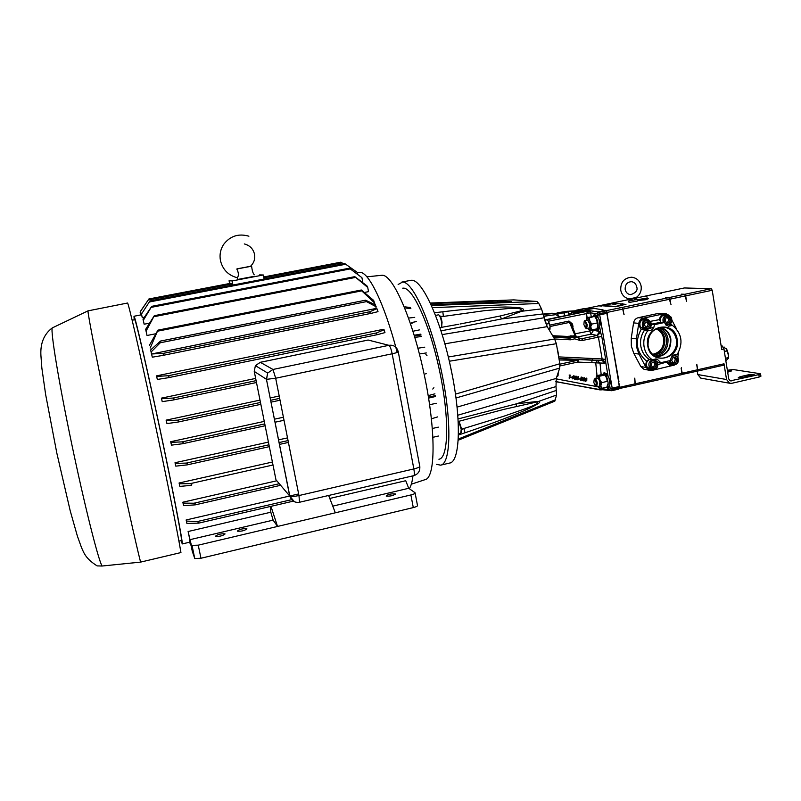 <?xml version="1.0" encoding="UTF-8"?>
<svg xmlns="http://www.w3.org/2000/svg" width="801" height="801" viewBox="0 0 801 801"><rect width="100%" height="100%" fill="white"/><g stroke="black" fill="none" stroke-linecap="round" stroke-linejoin="round"><path stroke-width="1.2" d="M652.805 354.563C661.195 353.111 665.19 347.854 664.79 338.773C663.739 333.637 660.885 330.262 656.219 328.67C660.895 330.262 663.759 333.627 664.8 338.773C665.21 347.854 661.215 353.121 652.825 354.573M656.53 328.51L657.17 328.63C662.317 329.992 665.471 333.446 666.642 338.993C666.873 348.956 662.347 354.222 653.065 354.793M647.759 345.852C650.482 366.287 681.2 359.419 677.155 339.424C674.602 319.058 643.694 325.657 647.759 345.852M648.059 345.702C649.13 351.138 652.034 354.923 656.76 357.066C666.682 361.662 678.677 350.878 676.364 339.514C674.782 332.365 670.607 328.25 663.839 327.158C653.045 327.869 647.779 334.057 648.059 345.702M656.44 356.926C666.412 355.704 671.208 349.717 670.848 338.973C669.556 332.785 666.052 328.891 660.344 327.279M655.368 356.395C665.621 355.864 670.647 350.087 670.427 339.063C669.135 332.946 665.661 329.151 659.984 327.669L659.163 327.529M654.868 356.105C664.059 354.503 668.434 348.725 667.994 338.773C666.853 333.146 663.719 329.441 658.612 327.689M650.452 321.341L659.463 319.629L660.855 322.242L664.219 322.553L668.364 326.267L672.46 325.386L668.815 324.826M653.556 369.661L649.311 370.052L645.596 365.506L646.467 361.041C636.384 352.31 634.622 341.727 641.17 329.301L647.649 330.743C651.634 330.933 653.906 328.901 654.467 324.645L651.433 324.355M649.981 370.222L653.326 369.661M666.442 362.132L658.092 364.485M670.537 365.667L673.821 365.076M674.052 365.076L669.956 365.526L666.512 362.312M666.622 325.586L667.633 325.086M641.17 329.301L638.908 325.486C638.868 320.67 641.08 318.277 645.566 318.307L648.309 319.729M644.124 330.352L647.068 329.521M669.135 315.394L666.021 313.712L664.059 313.762L643.463 318.147C640.89 318.848 639.318 320.59 638.757 323.384L636.435 338.853L636.495 346.793L638.958 354.102L646.037 367.459L649.231 370.222L652.164 370.372L674.472 365.036M665.11 313.642L658.652 313.351L638.237 317.697C635.684 318.397 634.132 320.12 633.571 322.883L631.268 338.212L631.328 346.072L633.771 353.311L640.8 366.538L643.964 369.281L645.536 369.561M647.649 330.743C644.394 335.559 643.193 340.866 644.054 346.653C645.125 352.4 647.939 356.815 652.505 359.909L649.21 359.379L646.467 361.041M676.665 329.231L672.039 320.44M677.826 357.186L678.557 352.27M675.083 354.473L675.593 355.364M659.463 319.629C660.124 315.674 662.317 313.762 666.011 313.892L668.775 315.264M657.531 362.152L660.775 362.683L670.477 360.52C671.048 356.285 673.301 354.252 677.235 354.432C683.483 343.058 681.891 333.376 672.46 325.386M660.775 362.683L657.15 359.128L652.505 359.909M664.219 322.553L654.467 324.645M645.986 330.563L647.839 329.431M648.089 319.659L644.965 318.227M668.555 315.204L665.481 313.832M675.373 355.294L674.592 354.613M655.008 359.899L654.117 359.128M653.916 327.239L649.641 328.41M647.979 329.341L646.337 330.603M650.452 322.112C645.366 319.078 643.083 320.69 643.614 326.968C648.7 330.002 650.983 328.38 650.452 322.112M642.823 327.319C641.371 322.553 642.983 319.969 647.669 319.559L650.702 321.712C652.134 326.558 650.482 329.131 645.726 329.441L642.823 327.319M649.311 322.923L648.279 321.932L645.576 322.122L644.334 324.735L645.786 327.148L648.49 326.958L649.731 324.345L649.311 322.923M648.85 323.123L648.279 321.932L645.576 322.122L644.334 324.735L645.786 327.148L648.49 326.958L649.731 324.345L648.85 323.123M646.797 319.479L645.226 319.349C640.56 319.749 638.948 322.322 640.399 327.068L644.254 329.291M645.586 326.898L646.958 326.798L648.199 324.195L646.878 322.012M646.958 326.798L648.49 326.958M648.199 324.195L649.731 324.345M671.088 317.697C666.042 314.663 663.779 316.275 664.299 322.533C669.346 325.556 671.608 323.944 671.088 317.697M663.278 322.463C662.217 317.927 663.869 315.484 668.214 315.133L671.328 317.296C672.76 322.052 671.148 324.625 666.492 325.016L665.551 324.715M669.956 318.498L668.935 317.506L666.252 317.697L665.02 320.3L666.462 322.703L669.135 322.513L670.377 319.919L669.956 318.498M669.486 318.698L668.935 317.506L666.252 317.697L665.02 320.3L666.462 322.703L669.135 322.513L670.377 319.919L669.486 318.698M667.463 315.073L665.691 314.933C661.366 315.284 659.724 317.717 660.775 322.232M666.262 322.463L667.553 322.372L668.785 319.779L667.473 317.586M667.553 322.372L669.135 322.513M668.785 319.779L670.377 319.919M670.287 360.62L670.908 362.563C675.924 365.536 678.177 363.914 677.656 357.707C675.784 355.394 673.701 355.223 671.418 357.206M673.421 355.163L675.263 355.254L677.896 357.286C679.278 362.312 677.516 364.845 672.63 364.896L670.107 362.893L669.436 361.041M676.535 358.518L675.513 357.536L672.85 357.747L671.618 360.35L673.05 362.733L675.724 362.513L676.945 359.919L676.535 358.518M676.064 358.708L675.513 357.536L672.85 357.747L671.618 360.35L673.05 362.733L675.724 362.513L676.945 359.919L676.064 358.708M667.273 361.892L671.198 364.665M672.77 362.372L674.122 362.262L675.353 359.679L674.112 357.616M674.122 362.262L675.724 362.513M675.353 359.679L676.945 359.919M657.12 362.262C652.054 359.289 649.791 360.911 650.312 367.158C655.378 370.122 657.641 368.5 657.12 362.262M652.775 359.729L654.828 359.839L657.361 361.842C658.742 366.968 656.94 369.501 651.934 369.441L649.521 367.479C648.089 364.044 648.99 361.501 652.234 359.869M655.979 363.083L654.958 362.102L652.264 362.322L651.033 364.926L652.475 367.309L655.168 367.098L656.399 364.495L655.979 363.083M655.518 363.274L654.958 362.102L652.264 362.322L651.033 364.926L652.475 367.309L655.168 367.098L656.399 364.495L655.518 363.274M649.781 359.469C646.547 361.101 645.646 363.634 647.078 367.058L650.732 369.231M652.184 366.948L653.626 366.828L654.858 364.235L653.606 362.172M653.626 366.828L655.168 367.098M654.858 364.235L656.399 364.495M410.272 280.42L411.684 280.25C422.397 279.749 441.061 320.49 451.283 370.192C461.646 419.894 460.154 461.947 449.601 463.068L440.981 465.071M436.645 464.34L440.57 465.161C450.823 464.109 452.014 422.057 441.641 372.275C431.379 322.473 412.976 281.612 402.573 282.052L398.127 284.485M408.58 318.067L414.718 317.366M513.882 299.894L536.94 301.446L538.823 303.509L432.43 307.644M434.563 312.76L442.813 311.769C466.042 308.956 486.888 307.374 505.371 307.013C521.121 307.183 526.567 308.585 521.721 311.249L541.486 308.886L538.823 303.509M541.486 308.886L547.193 326.658L554.622 339.013L556.355 343.699L559.849 363.754L559.699 368.09L556.244 378.412L457.121 407.098M457.852 415.208L556.014 386.593L556.244 378.412M556.014 386.593L556.565 395.033L554.813 401.171L458.282 440.19M431.439 418.783L437.706 416.89M436.255 403.273L429.626 404.735M428.605 398.117L435.323 396.535M435.183 395.624L428.455 397.216M425.531 373.887L426.242 373.707M419.414 353.952L426.332 352.951M428.205 395.644L434.913 393.822M458.492 434.983L465.001 432.79C487.138 425.331 506.753 418.012 523.854 410.823C538.292 404.385 542.898 401.251 537.651 401.421L516.715 403.764L458.112 418.943M556.355 343.699L449.331 361.231M559.849 363.754L455.499 394.112M458.252 421.466L503.979 409.361L537.241 401.902C539.363 403.634 531.053 406.497 525.927 408.51L503.579 416.32L461.636 429.156M465.001 432.79L464.009 428.635L461.656 429.426M556.565 395.033L537.241 401.902M556.525 390.357L516.715 403.764L516.234 406.407M414.207 335.239L420.805 334.127M497.701 302.377L497.671 301.026L430.598 303.559M497.671 301.026L500.945 300.986L500.975 302.257M511.549 301.817L500.945 300.986M511.549 301.757L431.188 304.841M421.086 334.988L414.477 336.11M414.858 337.391L421.556 336.46M460.044 324.015L500.084 316.015L521.151 310.828L521.721 311.249L501.576 318.938L441.041 330.873M521.151 310.828C522.382 307.524 513.651 308.365 508.154 308.575L484.575 310.658L440.56 316.816M442.813 311.769L443.384 316.205L440.44 316.555M543.158 313.922L501.576 318.938L500.084 316.015M544.92 320.25L547.183 319.769L548.665 321.561L550.067 326.237L549.356 330.252M549.987 329.111L548.815 329.361M549.306 323.534L546.532 324.115M549.987 329.261L550.067 326.237L548.335 321.041M558.077 375.409L558.167 372.665L557.987 375.889L556.865 376.56M557.987 375.889L557.015 376.1M439.158 315.173L439.389 315.334C440.49 316.035 441.381 318.337 442.062 322.242L441.631 326.978M441.471 327.359L441.621 322.503C440.86 318.157 439.869 315.594 438.658 314.823L438.457 314.823M459.043 421.246L461.616 429.006L461.136 432.57M458.512 433.721L460.765 433.181L461.206 429.396L458.793 421.316M237.266 277.757L237.326 277.737C238.908 275.694 238.738 272.781 236.806 268.996L251.614 266.192C252.115 270.528 252.946 273.311 254.107 274.543M237.617 268.806L236.806 268.996M251.614 266.192L250.403 266.373M246.918 528.82C244.695 530.663 241.522 531.443 237.406 531.173L237.326 531.073C239.579 529.231 242.753 528.45 246.838 528.73L246.918 528.82M395.273 493.907L395.304 493.927C393.501 495.649 390.457 496.35 386.182 496.049L386.162 496.029C387.954 494.317 390.988 493.606 395.273 493.907L395.364 494.237M225.071 533.957C222.778 535.819 219.584 536.61 215.499 536.34L215.409 536.229C217.732 534.367 220.926 533.576 224.981 533.856L225.071 533.957M134.648 319.729L134.778 319.789C136.01 320.7 147.805 371.774 160.641 432.55C173.487 493.336 182.748 541.947 181.416 540.545L178.933 541.126M438.908 459.223C448.49 458.232 449.581 419.013 439.939 372.655C430.417 326.297 413.286 287.959 403.504 288.14L402.733 288.17M376.911 308.645L369.742 311.759L369.982 312.71L371.183 313.341L378.012 311.639L376.911 308.645L376.2 308.415L375.469 304.881L365.526 300.195L366.518 301.607L160.27 342.768L160.51 341.056L150.618 349.957L151.099 352.009L160.27 342.768M191.319 485.336L191.759 484.425L190.348 483.614L179.354 483.784L179.875 486.407L191.319 485.336M195.204 504.86L195.434 504.019L193.942 503.228L183.129 503.118L183.619 505.661L195.204 504.86M198.648 522.372L198.658 523.133L186.913 523.484L186.132 519.969L186.483 521.061L197.116 521.591L198.648 522.372M187.104 464.88L187.724 463.909L186.423 463.078L175.259 463.449L175.809 466.142L187.104 464.88M183.409 442.713L182.708 443.724L171.484 445.136L170.663 441.721L170.903 442.372L182.238 441.862L183.409 442.713M174.027 398.938L172.996 400.039L162.223 401.631L161.361 398.147L161.592 398.718L173.206 398.037L174.027 398.938M376.6 333.947L377.752 334.568L384.961 332.605L384.079 329.742L376.58 332.926L376.6 333.947M169.001 376.66L167.92 377.782L157.346 379.454L156.435 375.879L156.666 376.43L168.4 375.719L169.001 376.66M178.823 421.006L177.972 422.057L166.948 423.579L166.107 420.135L166.338 420.735L177.822 420.125L178.823 421.006M162.613 355.444L163.764 354.302L163.404 353.341L151.559 353.992L152.3 357.186L162.613 355.444M361.912 277.657L349.336 268.205L361.912 277.657L362.663 281.421L361.541 281.632M149.336 323.193L144.14 324.215L143.319 320.31L151.739 306.342L143.029 319.249L143.319 320.31M143.029 319.249L144.14 324.215M367.719 287.409L366.868 285.797L354.793 276.655L367.719 287.409L368.55 291.644L364.605 292.425M155.414 333.827L147.014 335.489L146.092 331.093L154.313 315.684L145.652 329.321L146.092 331.093M145.652 329.321L147.014 335.489M144.32 317.266L142.258 317.667L141.497 314.032L149.977 300.956L141.497 314.032M141.326 313.501L142.258 317.667M150.618 349.957L152.3 357.186M384.079 329.742L383.118 329.361L156.435 375.879M255.659 378.412L161.361 398.147M141.617 314.903L140.395 311.419L148.916 298.963L140.475 311.489L141.206 314.983M134.188 319.819L133.987 316.255C134.778 314.463 149.166 377.111 163.324 444.935C174.988 500.615 183.039 543.158 182.238 543.939L189.557 542.217M283.414 417.241L274.393 419.203M264.27 421.396L170.663 441.721M279.209 396.024L270.157 397.957M260.005 400.12L166.107 420.135M358.828 272.61L359.529 272.47C368.23 270.608 384.56 303.589 397.206 352.47M402.793 375.899L408.85 408.18M237.456 279.489L254.608 276.255M250.453 266.312L237.466 268.756M231.559 285.296L231.048 283.224L148.916 298.963M412.966 475.844C412.225 481.872 411.003 486.167 409.321 488.72M268.415 442.102L175.008 462.738L175.809 466.142M287.519 437.887L278.508 439.869M284.015 420.275L274.993 422.237M298.643 493.947L289.702 496.009L266.433 379.294L254.257 371.424L275.965 479.799L289.832 496.149C291.434 500.865 294.668 502.898 299.524 502.257L298.963 495.549C294.307 496.54 291.264 496.74 289.832 496.149L266.433 379.294L267.674 373.056L266.553 379.344L275.674 378.232L298.963 495.549L413.847 468.945L392.16 353.782L275.674 378.232L272.981 369.461L267.674 373.056L255.409 365.646L260.335 362.322L272.981 369.461L388.896 345.321L368.19 340.045L260.275 362.302L255.409 365.646L254.237 371.284M289.682 496.019L186.132 519.969M189.366 541.326L190.578 544.87L189.366 541.326M189.907 540.715L189.346 540.845M272.4 462.037L179.084 482.993L179.875 486.407M276.796 480.78L182.828 502.217L183.619 505.661M415.148 493.136L417.451 505.341C417.822 506.022 416.43 506.773 413.286 507.594L410.893 494.948C414.047 494.137 415.439 493.406 415.078 492.755L408.72 488.29L405.737 480.72L329.792 498.452M413.286 507.594L200.971 558.247L194.763 558.557L192.28 551.228L188.105 531.514L270.808 512.219L270.508 506.452M408.72 488.29L332.755 506.132M410.893 494.948L198.248 545.171L200.971 558.247M376.2 308.415L151.559 353.992M151.399 353.631L151.099 352.009M166.338 420.735L166.948 423.579M156.666 376.43L157.346 379.454M161.592 398.718L162.223 401.631M170.903 442.372L171.484 445.136M175.008 462.738L175.259 463.449M186.483 521.061L186.913 523.484M182.828 502.217L183.129 503.118M179.084 482.993L179.354 483.784M376.2 306.793L366.518 301.607M140.656 314.953L140.495 311.869M140.716 314.943L140.175 312.35M263.719 276.966L340.886 262.177L343.429 263.809M357.386 273.922L357.046 272.22L344.74 263.559L149.977 300.956M357.046 272.22L344.74 263.559M149.497 345.161L157.927 330.142L150.177 348.055M375.078 304.69L373.666 300.405L361.331 290.002L361.762 290.853L158.047 331.083M374.758 303.108L361.762 290.853M181.226 540.585L182.238 543.939M270.968 506.342L277.536 526.447L273.131 520.139L270.808 512.219M273.131 520.139L190.007 539.664L188.105 531.514M194.643 558.397L190.007 539.664M191.93 545.361L198.248 545.171M328.65 495.479L335.329 512.8M432.77 389.036L433.912 387.714M426.973 355.384L425.882 354.653M127.469 303.048L127.539 303.028C128.44 303.038 138.863 347.944 152.21 410.202C165.537 472.39 178.172 535.208 180.946 552.56L140.586 562.112C136.19 545.311 122.693 484.385 109.767 422.588C96.821 360.73 87.76 313.902 87.98 310.868L127.539 303.028M52.836 327.649L52.245 327.929C44.035 334.137 40.26 343.239 40.901 355.254L41.852 368.019L45.637 394.523L56.821 453.086L70.218 510.828L77.377 536.089L81.532 547.644C83.935 552.85 85.357 558.377 97.111 565.896L102.037 566.027L140.586 562.112M259.584 274.903L263.329 274.983L232.12 280.951L232.931 285.026M263.329 274.983L264.13 279.038M229.627 283.494L229.076 280.74L232.12 280.951M629.145 298.943L635.984 297.511L636.084 298.853M594.312 379.464L594.893 378.773C595.904 378.933 596.705 380.375 597.296 383.098L596.695 386.743L595.934 386.392M597.446 378.202L597.486 378.192C598.497 378.352 599.298 379.794 599.889 382.518L599.278 386.162L596.725 386.743M593.851 382.658L594.112 379.834C594.953 379.534 595.674 380.655 596.264 383.198L595.523 386.102L593.851 382.658M606.457 373.596L604.615 373.997C606.307 375.539 607.448 378.312 608.029 382.337C608.299 385.461 607.879 387.223 606.778 387.624L607.989 388.495L609.671 385.551L610.352 382.548L609.791 379.263L608.099 376.36L604.274 372.405L602.742 374.498L603.634 373.697L604.535 374.738M609.02 378.012L609.941 384.23M609.551 386.232L606.838 387.604M584.37 321.231L584.97 320.53L587.283 324.705L586.642 328.56L585.881 328.2M587.544 319.979L589.896 324.155L589.246 328.01L586.682 328.55M583.879 324.575L584.169 321.581C584.99 321.281 585.691 322.362 586.252 324.836L585.471 327.899L583.879 324.575M596.715 315.484L594.242 315.544C595.854 316.295 597.075 318.718 597.916 322.803C598.457 326.738 598.067 328.981 596.735 329.551L595.694 329.201M599.038 319.519L600.009 325.747M599.548 328.2L596.805 329.531M622.267 303.619L623.568 304.58L620.354 305.121M615.979 304.09L612.915 304.65M558.858 356.906L602.132 358.948L598.377 336.961L596.995 335.449L591.068 334.127L593.581 330.252L599.528 331.544L600.61 332.355L601.771 336.44L605.686 359.399L605.746 362.533L604.935 363.113L600.019 363.033L601.181 374.708M589.146 310.578L571.644 312.64L570.422 314.573L559.959 316.765L555.774 314.663L546.883 315.824L546.262 314.202L554.362 313.441L555.774 314.663M554.362 313.441L543.999 313.992L552.019 313.231M592.89 316.405L594.502 314.222L598.147 317.907L599.829 320.79L600.4 324.105L598.007 330.433M594.192 315.444L594.973 314.232M604.004 373.616L604.755 372.405M652.565 354.342C660.465 352.49 664.169 347.254 663.689 338.643C662.747 333.867 660.154 330.593 655.929 328.831M644.344 298.763L640.029 299.324L644.344 298.763M645.396 298.743L647.318 297.952L638.117 299.614L645.396 298.743M648.249 298.603L645.936 299.494L637.616 300.345M648.269 298.733L645.966 299.694L637.566 300.615M728.66 356.625L727.098 349.937M725.826 360.76L728.349 358.387L728.52 354.112L726.177 348.665L723.423 347.203M641.12 286.097C639.919 280.861 636.755 277.897 631.659 277.216C624.099 277.917 620.465 282.242 620.745 290.212C621.806 295.008 624.63 297.922 629.206 298.953L629.576 300.005L628.785 300.976L637.145 299.454L633.571 298.603L629.706 299.784M637.165 299.554L637.416 301.046L629.035 302.468M608.45 388.305L607.208 387.524M606.287 373.626L604.445 373.877M605.406 373.306L606.267 373.466M598.407 330.252L597.166 329.451M595.924 315.183L594.072 315.514L594.232 316.435L586.763 317.617L586.382 318.598M585.381 308.645L598.717 305.862L601.441 306.052L598.898 305.822L629.686 299.384M605.846 310.728L622.087 307.464L622.968 309.076L607.228 312.39L607.619 316.976M619.363 307.274L622.087 307.464M619.313 307.224L622.267 307.424L668.855 297.632L665.671 297.481L669.215 297.551L684.575 294.327L685.506 295.899L670.137 299.133L670.527 303.819M681.521 294.207L684.575 294.327M681.491 294.157L684.755 294.287L711.258 288.71L712.219 290.272L721.711 349.446L723.944 348.956L721.931 345.601L721.08 345.501M658.873 293.326L684.344 287.959L711.258 288.71M658.883 293.286L661.716 293.436L658.702 293.316L643.954 296.4L646.898 296.54L643.614 296.48L635.774 298.112M602.622 305.812L615.448 306.743L625.992 304.27M728.58 357.677L725.446 358.377M725.436 358.277L728.59 357.566M727.518 350.868L724.354 351.569M724.334 351.439L727.468 350.748M724.184 347.053L723.433 347.223M760.56 373.957L760.92 376.22L759.238 377.001L758.867 374.608L760.169 373.707L733.045 369.511L727.348 370.252M740.204 376.69L748.825 374.718L754.182 374.397L743.628 377.251L738.302 377.571L740.204 376.69L740.374 377.732M727.478 371.013L731.713 370.863L727.668 372.195M724.014 363.804L723.543 365.216L697.26 371.143L697.701 369.732L724.014 363.804L726.537 379.514L729.621 383.238L731.744 383.309L759.238 377.001M701.686 378.282L700.765 378.122L697.801 374.568L726.537 379.514M758.867 374.608L730.312 380.875L728.76 379.013L723.944 348.956M697.24 371.143L697.801 374.568M685.506 295.899L686.337 300.976M686.587 301.416L685.686 295.859L684.755 294.287M696.69 364.635L697.531 369.772L697.08 371.183L681.541 374.558M697.701 369.732L696.81 364.245M712.219 290.272L685.686 295.859M669.215 297.551L670.137 299.133M681.14 368.49L682.282 373.206L681.861 374.618M682.282 373.206L697.531 369.772M642.062 299.184L642.572 298.573L643.313 298.983M642.652 299.093L642.572 298.573M668.855 297.632L671.048 304.7M681.381 367.699L681.501 374.698L635.173 385.071M634.652 378.593L635.153 385.151L619.163 388.565M634.772 378.142L635.333 385.101M622.968 309.076L623.819 314.142M624.089 314.643L622.267 307.424M635.704 383.689L681.931 373.286M669.776 299.214L623.148 309.036M591.689 360.16L592.129 362.763M592.289 358.488L592.56 360.039M618.682 382.187L607.719 317.526M618.742 382.588L619.914 387.243L619.563 388.655M587.123 317.536L586.392 313.241L589.916 310.738L598.117 311.889L599.348 313.722L606.637 312.19L618.973 381.687M606.357 310.768L607.228 312.39M619.914 387.243L635.523 383.729M595.744 329.231L597.926 330.443M618.672 382.127L619.413 387.554L612.194 389.176L610.142 388.315L609.671 385.551M611.694 390.688L618.863 389.086L619.413 387.554M602.742 309.907L605.916 310.838L598.597 312.38L596.905 313.772L590.607 312.861L591.258 316.665M606.637 312.19L605.916 310.838M582.457 310.257L576.61 310.147L583.579 308.695M575.589 310.948L583.619 308.685L594.282 308.445L583.639 310.127M568.8 314.192L570.032 314.292L567.679 315.364M568.76 311.619L586.482 310.057L567.448 311.299M571.183 311.509L589.236 310.538L586.803 310.017L589.746 310.518L570.422 314.573M571.644 312.64L571.704 311.659M571.403 313.782L568.74 313.892M586.282 378.392L585.291 378.733L586.823 378.342L586.753 380.545L585.491 381.366L584.77 380.265L585.571 381.066L586.462 380.515L585.791 379.674L586.682 378.993L586.282 378.392M585.291 378.733L586.502 378.122M585 381.116L584.47 380.125M585.191 380.845L586.042 379.754M585.791 379.674L586.312 378.402M583.028 380.455L584.119 379.253L584.069 377.962L582.968 379.173L583.028 380.455M583.328 380.655L584.119 379.253M584.42 379.444L584.35 378.132M582.697 379.113L584.57 377.912L584.69 379.494L583.238 380.936L582.397 378.913L584.249 377.692M582.808 380.705L582.397 378.913M581.466 377.231L582.727 377.471L581.606 377.571L581.236 378.392L582.237 379.594L580.925 380.495L580.254 379.494L581.015 380.205L581.947 379.524L580.775 378.733L581.166 377.041L582.727 377.471M580.465 380.255L579.954 379.294L580.555 379.544M580.675 379.994L581.546 378.703M580.775 378.733L581.166 377.041M578.933 378.933L580.104 378.883M578.142 376.83L577.151 377.171L578.692 376.79L578.622 378.993L577.351 379.814L576.63 378.713L577.431 379.504L578.322 378.963L577.641 378.112L578.542 377.441L578.142 376.83M577.151 377.171L578.362 376.57M576.86 379.564L576.32 378.713M577.05 379.294L577.911 378.192M577.641 378.112L578.172 376.84M575.629 377.471L576.229 376.57L575.208 376.81L575.629 377.471L575.959 376.42M574.778 378.873L576.069 378.553L575.559 377.752L574.778 378.873L575.629 377.772M574.367 378.242L574.908 376.75L576.46 376.36L575.969 379.193L574.537 379.093L574.087 378.062M574.557 379.113L574.047 378.142M574.207 377.752L574.617 376.56L576.139 376.14M572.575 378.462L573.376 378.042L573.656 375.969L572.545 377.181L572.605 378.472M572.905 378.663L573.706 377.261M573.997 377.451L573.937 376.14M572.264 377.121L574.157 375.919L574.277 377.501L572.815 378.943L571.974 376.921L573.836 375.699M572.385 378.713L571.844 377.581L570.763 377.371L571.864 377.581M570.833 377.111L571.934 377.321M569.421 375.248L570.252 375.088L569.421 378.212L569.881 375.339L569.121 375.058L570.252 375.088M569.121 378.162L569.551 375.269M583.669 310.127L568.73 311.619M597.015 375.639L595.744 362.933L597.156 360.42L602.452 360.3L605.746 362.533L608.099 376.36M602.452 360.3L605.686 359.399L602.132 358.948L601.411 360.45L559.108 358.468L602.172 360.49L604.935 363.113M601.421 360.45L597.156 360.42L600.019 363.033L577.621 362.082L578.983 359.569L597.166 360.42L559.118 358.578L578.983 359.569L577.681 360.28L559.328 359.989M601.952 388.265L602.572 389.747L601.391 389.857L598.407 387.504M552.65 335.719L567.168 336.42L575.098 335.749L576.37 336.931L571.363 323.784L569.521 322.402L569.02 321.041L572.535 324.065L573.035 326.958M571.664 324.295L572.535 324.065M550.097 326.508L569.521 322.402L575.098 335.749L575.088 336.861L567.659 337.541L553.191 336.62M579.594 338.583L579.393 340.265L574.728 338.843L570.412 339.804L569.731 338.122L567.659 337.541L567.168 336.42M579.283 338.493L581.756 338.753L578.502 337.972M578.122 337.762L582.127 338.713L582.627 340.425L579.393 340.265L579.113 338.372L578.002 337.702L571.614 336.69L570.943 335.609M601.391 389.857L555.734 381.697M601.771 336.44L582.627 340.425L581.756 338.753L596.995 335.449L599.528 331.544M544.88 320.18L589.916 310.738L590.607 312.861L586.412 313.401M548.445 321.201L590.597 312.801M576.61 337.181L591.068 334.127L589.276 330.062M597.336 335.719L600.61 332.355L599.729 327.188M619.123 388.725L610.903 390.718L609.811 389.506L610.142 388.315L612.184 388.125L611.874 390.357L602.472 388.665L602.472 388.145M606.998 313.311L599.719 314.843L599.348 313.722L597.666 315.103L596.905 313.772L598.117 311.889L605.436 310.347M553.591 337.291L569.731 338.122L573.856 337.211L574.728 338.843M552.56 313.271L543.208 314.162M558.267 353.371L557.666 350.107M594.282 308.445L602.682 309.837M555.654 314.413L555.544 313.762L557.536 312.77L567.258 311.259L556.555 313.481L557.696 313.962L558.177 316.735M558.357 316.775L557.866 313.942L560.91 313.081L564.094 312.971L564.625 316.025M564.835 315.984L564.094 312.971M564.304 312.921L568.33 311.759L568.9 315.013M568.94 314.993L568.33 311.759M613.616 303.449L602.532 305.561L615.398 306.433L625.561 304.38L623.168 304.04M621.065 303.909L615.689 303.579M592.88 316.425L594.072 315.514M594.242 315.544L594.372 316.455M597.216 322.953L596.735 319.679L594.843 316.695L596.735 319.679L597.776 325.797L597.216 322.953L591.729 324.125L589.456 330.092L596.935 328.931L597.776 325.797L597.356 327.869M588.855 329.832L587.674 328.34M591.458 330.102L589.846 321.131L591.729 324.125M589.366 317.857L587.363 317.887L589.846 321.131L589.366 317.857L594.232 316.435M585.972 320.32L587.363 317.887L586.763 317.617M604.615 373.997L604.695 374.828M604.765 374.928L606.687 378.062L604.805 375.048L599.358 376.26L600.89 385.661L601.731 382.618L607.188 381.396L606.687 378.062L607.188 381.396M607.368 385.922L607.719 384.13L606.868 387.153L601.431 388.375L600.89 385.661L599.408 388.225L601.431 388.375M601.731 382.618L597.336 376.13L599.358 376.26M595.894 378.553L596.715 375.699L602.132 374.498L604.805 375.048M596.745 375.819L597.336 376.13L596.485 376.48M596.715 375.699L596.264 376.86M598.838 387.924L597.726 386.513M670.507 323.744L672.359 325.376M638.958 354.102L633.771 353.311M644.374 330.382C641.14 335.178 639.949 340.455 640.81 346.212C641.871 351.919 644.665 356.305 649.21 359.379M660.855 322.242L651.433 324.185M664.059 313.762L658.652 313.351M643.463 318.147L638.237 317.697M638.757 323.384L633.571 322.883M636.435 338.853L631.268 338.212M646.037 367.459L640.8 366.538M555.674 399.699L458.342 439.018M456.029 397.977L559.699 368.09M452.375 375.649L449.411 361.541M410.312 307.494L404.996 306.873M513.932 299.884L430.347 303.028L514.012 299.884M431.489 305.511L536.94 301.446M424.76 347.183L417.912 348.215M442.202 334.588L543.979 317.777M547.193 326.658L444.905 343.809M448.33 357.006L554.622 339.013M411.313 484.204L424.91 479.709C435.554 478.467 436.155 431.399 424.43 375.569C412.815 319.729 392.89 274.463 382.137 275.274L381.536 275.304M195.334 504.84L280.62 485.306L195.414 504.81M198.768 523.113L293.316 501.146L198.848 523.093M288.42 442.412L279.419 444.415L288.42 442.422M187.234 464.86L269.326 446.658L187.314 464.84M265.141 425.752L182.808 443.694M173.066 400.029L256.48 382.508L173.116 400.019M377.702 334.578L167.98 377.762L377.712 334.578M280.04 400.22L270.998 402.152L280.04 400.22M178.002 422.057L260.846 404.325L178.062 422.037M371.153 313.341L162.653 355.434L371.163 313.341M231.309 284.055L148.275 299.975M369.742 311.759L163.404 353.341M279.669 398.367L270.628 400.3M260.475 402.472L177.822 420.125M376.58 332.926L168.4 375.719M256.11 380.655L173.206 398.037M264.771 423.899L182.238 441.862M288.05 440.58L279.048 442.573M268.956 444.805L186.423 463.078M291.624 499.664L197.116 521.591M279.269 483.714L193.942 503.228M273.001 465.001L190.348 483.614M341.987 262.818L263.879 277.797M345.712 264.25L149.477 301.957M355.444 277.436L154.182 316.655M350.157 268.936L151.409 307.324M374.367 341.616L368.08 340.035L260.195 362.352M392.16 353.782C391.138 348.896 390.047 346.072 388.896 345.321C392.6 344.77 395.434 346.112 397.386 349.326L398.247 351.669C398.748 352.07 396.725 352.77 392.16 353.782M299.544 502.247L413.767 475.654C414.517 475.223 414.538 472.99 413.847 468.945C418.332 467.814 420.295 466.833 419.714 466.022L398.297 351.959M294.418 501.756L289.712 496.039M87.98 310.868L52.245 327.929C50.493 331.504 58.713 381.737 71.579 443.273C84.425 504.81 98.052 559.048 102.037 566.027M636.034 298.833L635.984 297.511M721.12 345.782L721.931 345.601M749.035 376.009L748.825 374.718M729.781 380.635L731.353 380.906M575.529 310.958L576.54 310.167M549.876 325.076L569.02 321.041M579.313 338.513L579.854 338.653M559.899 364.165L577.681 360.28L577.621 362.082L559.989 365.947M556.114 378.843L595.944 386.412M597.156 386.643L597.876 386.783M600.219 389.947L555.734 381.536L600.259 389.957M593.481 329.672L593.581 330.252L575.579 333.687M598.147 317.907L597.666 315.103L599.719 314.843L612.184 388.125L619.413 386.493M543.278 314.483L546.262 314.202M543.699 316.495L546.883 315.824L543.629 316.135M570.412 339.804L554.612 338.983M559.959 316.765L544.76 319.949M649.231 370.222L643.964 369.281M657.15 359.128L655.739 358.908M659.013 327.579L659.984 327.669M662.016 327.108L663.839 327.158M657.17 328.63L656.45 328.55M645.726 329.441L643.293 329.181M666.492 325.016L665.791 324.946M674.222 355.103L673.661 355.023M672.63 364.896L670.097 364.485M653.656 359.659L653.065 359.559M651.934 369.441L649.481 369.011M410.943 280.29L401.852 282.082M405.877 308.045L410.873 308.635M458.603 324.285L439.979 327.619M438.507 314.813L435.604 315.404M416.38 321.581L411.724 322.533M419.394 329.912L413.496 331.133M438.327 427.143L432.38 428.475M438.437 436.044L433.321 437.206M248.911 236.205C238.458 233.221 229.977 236.045 223.459 244.655C220.415 249.572 219.414 254.888 220.455 260.605C222.708 269.637 228.315 275.354 237.276 277.757M244.295 243.935C249.762 245.346 253.166 248.781 254.518 254.227C255.299 259.033 253.917 263.088 250.383 266.393M132.165 320.22L134.708 319.719M381.676 275.294L366.888 276.826M265.141 425.762L182.728 443.714M133.987 316.255L141.116 314.863M357.186 272.921L359.529 272.47M237.326 277.737L237.527 279.529M365.526 300.195L160.51 341.056M361.331 290.002L157.927 330.142M354.793 276.655L154.313 315.684M349.336 268.205L151.739 306.342M413.767 475.654C418.102 474.232 420.114 471.198 419.814 466.562M194.763 558.557L192.05 545.521M410.452 323.464L412.345 323.073M625.16 289.401C625.05 284.585 627.143 282.012 631.448 281.692C634.262 282.092 636.014 283.834 636.715 286.898C637.956 290.192 635.984 292.776 630.808 294.618M594.893 378.773L597.486 378.192M594.112 379.834L594.612 378.923M584.97 320.53L587.584 319.979M584.169 321.581L584.69 320.68M622.077 303.599L620.344 305.171M616.079 304.11L614.798 303.158M647.428 298.032L648.169 298.573M628.785 300.976L629.045 302.568M641.13 286.147C641.691 290.993 640.029 294.788 636.154 297.531M630.207 294.588C627.523 294.107 625.851 292.395 625.17 289.451M729.621 383.238L700.765 378.122M638.117 299.614L637.506 300.505M618.863 389.086L611.624 390.718L602.552 389.747M547.333 326.898L544.3 319.188M579.113 338.372L578.002 337.702M614.607 303.148L612.905 304.69M593.831 315.524L595.674 315.133M586.602 318.237L586.813 317.727M585.471 327.899L586.312 328.52M603.634 373.697L605.466 373.296M595.523 386.102L596.365 386.713"/></g></svg>
